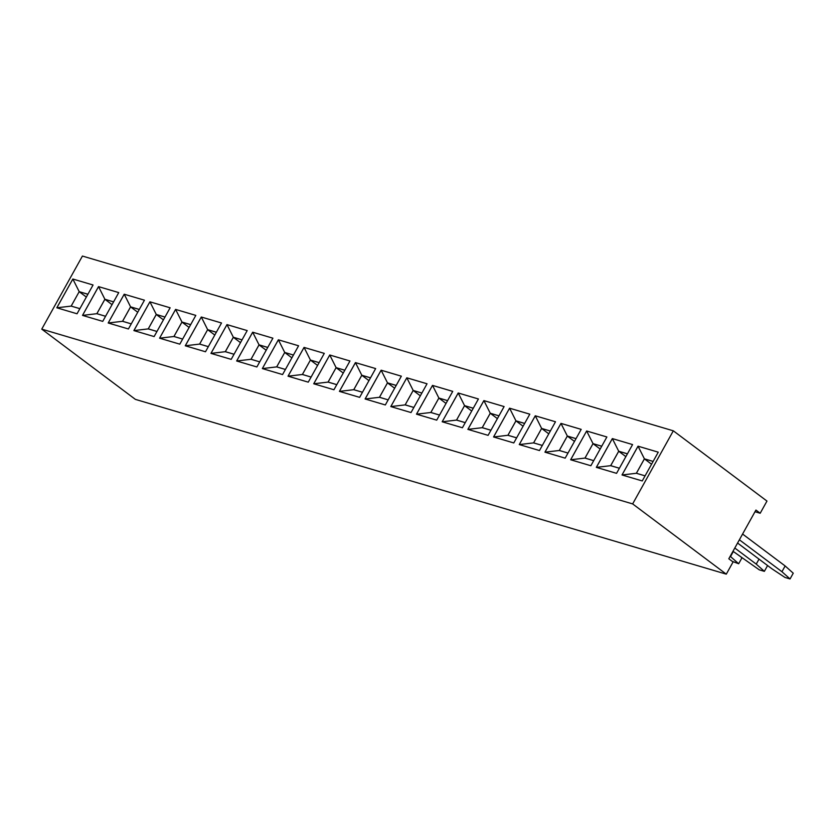 <?xml version="1.0" encoding="UTF-8"?>
<svg xmlns="http://www.w3.org/2000/svg" width="835" height="835" viewBox="0 0 835 835"><rect width="100%" height="100%" fill="white"/><g stroke="black" fill="none" stroke-linecap="round" stroke-linejoin="round"><path stroke-width="1.25" d="M41.75 329.136L135.395 399.38L726.293 574.156L733.067 561.976L728.809 558.782L755.936 510.06L760.194 513.254L766.968 501.073L673.323 430.818L82.425 256.053L41.75 329.136L632.648 503.912L673.323 430.818M726.293 574.156L632.648 503.912M760.194 513.254L755.007 511.719M201.287 317.008L185.266 345.784L205.493 351.765L221.515 322.988L201.287 317.008L185.297 345.784L199.617 344.093L208.332 346.671M231.191 359.363L247.202 330.587L226.974 324.606L210.963 353.382L231.191 359.363M272.899 338.185L252.671 332.205L236.649 360.981L256.877 366.962L272.899 338.185L252.692 332.215L236.681 360.981L251.001 359.29L259.716 361.868L251.032 359.269L259.038 344.886L266.188 350.241M329.742 355L313.72 383.776L333.948 389.757L349.969 360.981L329.742 355L313.751 383.787L328.071 382.096L336.787 384.664M324.283 353.382L304.044 347.402L288.033 376.178L308.261 382.159L324.283 353.382M262.347 368.579L282.574 374.56L298.586 345.784L278.358 339.803L262.347 368.579L278.379 339.814L284.725 352.454L276.688 366.889L285.403 369.467M365.104 398.973L385.332 404.954L401.353 376.178L381.125 370.197L365.104 398.973M375.656 368.579L355.428 362.599L339.417 391.375L359.645 397.356L375.656 368.579L355.449 362.62L339.438 391.385M632.575 444.575L612.337 438.584L596.326 467.36L616.554 473.341L632.575 444.575L612.358 438.605L596.347 467.37L610.667 465.68L619.382 468.258M565.17 458.144L581.191 429.367L560.963 423.387L544.942 452.163L565.17 458.144M570.639 459.761L590.867 465.742L606.878 436.976L586.65 430.985L570.639 459.761M442.174 421.769L462.413 427.75L478.424 398.973L458.196 392.993L442.174 421.769L458.217 393.014L464.563 405.643L456.526 420.089L465.241 422.667M504.11 406.572L483.882 400.591L467.871 429.367L488.099 435.348L504.11 406.572L483.903 400.612L467.892 429.378L482.212 427.687L490.928 430.265M493.558 436.966L513.786 442.947L529.808 414.17L509.58 408.19L493.558 436.966M519.255 444.564L539.483 450.545L555.494 421.769L535.266 415.788L519.255 444.564L535.287 415.809L541.633 428.438L533.596 442.884L542.312 445.462M436.715 420.151L452.737 391.375L432.499 385.394L416.488 414.17L436.715 420.151M390.801 406.572L411.029 412.553L427.04 383.776L406.812 377.796L390.801 406.572M149.903 301.811L133.882 330.587L154.12 336.568L170.131 307.791L149.903 301.811L133.913 330.587L148.233 328.896L156.949 331.474M159.579 338.185L179.807 344.166L195.818 315.39L175.59 309.409L159.579 338.185L175.611 309.42L181.967 322.049L173.92 336.495L182.635 339.073L173.962 336.474L181.967 322.091L189.107 327.445M622.012 474.958L642.251 480.939L658.262 452.173L638.034 446.182L622.012 474.958L638.055 446.203L644.401 458.832L636.364 473.278L645.079 475.856L636.395 473.257L644.411 458.864L651.55 464.229M128.423 328.969L144.445 300.193L124.206 294.212L108.195 322.988L128.423 328.969M118.747 292.594L98.52 286.614L82.508 315.39L102.736 321.371L118.747 292.594L98.54 286.624L82.529 315.39M93.061 284.996L72.833 279.015L56.811 307.791L77.039 313.772L93.061 284.996L72.854 279.026L56.843 307.791L71.163 306.101L79.878 308.679M221.505 322.999L201.308 317.018L207.654 329.648L199.617 344.093M226.974 324.606L210.984 353.382M247.202 330.597L226.995 324.617L233.341 337.246L225.304 351.692L234.019 354.27M349.959 360.991L329.762 355.011L336.108 367.65L328.071 382.096M324.272 353.393L304.065 347.412L288.054 376.188L302.374 374.487L311.09 377.065L302.416 374.466L310.422 360.083L317.571 365.438M298.586 345.794L278.379 339.814M401.343 376.188L381.146 370.218L365.135 398.984L379.455 397.293L388.171 399.871L379.487 397.262L387.492 382.879L394.642 388.233M612.337 438.584L618.714 451.234L610.667 465.68M581.181 429.378L560.984 423.408L544.973 452.173L559.293 450.483L568.009 453.061L559.325 450.462L567.33 436.068L574.48 441.433M586.65 430.985L570.66 459.772L584.98 458.081L593.695 460.659M606.878 436.976L586.671 431.006L593.017 443.635L584.98 458.081M458.196 392.993L478.424 398.984M509.58 408.19L493.589 436.976L507.91 435.286L516.625 437.864M529.797 414.181L509.601 408.211L515.947 420.84L507.91 435.286M535.266 415.788L555.494 421.779M432.499 385.394L416.519 414.181L430.829 412.49L439.554 415.068L430.87 412.459L438.876 398.076L446.026 403.43M452.727 391.385L432.53 385.415L438.876 398.044L430.829 412.49M406.812 377.796L390.822 406.582L405.142 404.892L413.857 407.47M427.04 383.787L406.833 377.817L413.179 390.446L405.142 404.892M170.131 307.802L149.924 301.821L156.27 314.451L148.233 328.896M195.818 315.4L175.611 309.42M658.262 452.173L638.055 446.203M144.434 300.203L124.227 294.223L108.216 322.988L122.536 321.298L131.252 323.876L122.578 321.277L130.584 306.894L137.733 312.248M72.833 279.015L79.2 291.655L71.163 306.101L79.889 308.647M732.212 561.339L738.662 563.75L741.866 557.999L741.376 557.561M738.662 563.75L730.218 556.267M732.994 551.277L759.297 569.856L764.359 571.349L756.239 564.116L734.8 548.031M764.359 571.349L767.563 565.598L767.073 565.159M737.576 543.042L771.822 568.729L784.994 577.455L790.046 578.947L793.25 573.196L785.14 565.963L742.586 534.045M790.046 578.947L781.936 571.714L739.382 539.796M216.369 332.226L207.654 329.648L199.648 344.072L208.343 346.65M211.004 353.393L225.304 351.692M234.04 354.249L225.346 351.671L233.351 337.288L242.046 339.855L233.341 337.246M252.692 332.215L259.038 344.845L251.001 359.29M267.753 347.423L259.038 344.845M344.824 370.229L336.108 367.65L328.103 382.065L336.797 384.643M304.065 347.412L310.422 360.052L302.374 374.487M310.422 360.083L319.116 362.651L310.422 360.052M262.388 368.59L276.688 366.889L285.424 369.446M291.874 357.839L284.735 352.485L293.429 355.052L284.725 352.454L276.719 366.868M381.146 370.218L387.492 382.847L379.455 397.293M396.207 385.426L387.492 382.847M355.449 362.62L361.805 375.249L353.758 389.695L362.473 392.273M370.521 377.827L361.805 375.249M339.459 391.385L353.758 389.695L362.494 392.241M627.429 453.812L618.714 451.234M560.984 423.408L567.33 436.037L559.293 450.483M567.33 436.068L576.025 438.646L567.33 436.037M601.732 446.214L593.017 443.635L585.011 458.06L593.716 460.628M442.226 421.779L456.526 420.089M473.278 408.221L464.563 405.643L456.557 420.057L465.252 422.635M483.903 400.612L490.26 413.241L482.212 427.687M490.949 430.234L482.254 427.656L490.26 413.273L498.954 415.84L490.26 413.241M524.662 423.418L515.947 420.84M519.297 444.575L533.596 442.884L542.332 445.431M550.348 431.017L541.633 428.438L533.638 442.863M447.591 400.623L438.876 398.044M420.329 395.832L413.189 390.477L421.884 393.045L413.179 390.446L405.184 404.86L413.878 407.438M156.959 331.453L148.265 328.875L156.281 314.492L164.975 317.06L156.27 314.451M159.621 338.196L173.92 336.495M190.683 324.627L181.967 322.049M622.065 474.969L636.364 473.278M653.116 461.411L644.401 458.832M124.227 294.223L130.584 306.852L122.536 321.298M139.299 309.43L130.584 306.852M98.54 286.624L104.886 299.254L96.85 313.699L105.565 316.277L96.881 313.678L82.55 315.4M96.881 313.678L104.897 299.295L113.591 301.863L104.886 299.254M87.915 294.233L79.2 291.655L71.194 306.08M730.552 556.517L733.328 551.528M756.239 564.116L759.025 559.126M781.936 571.714L785.14 565.963M216.359 332.257L207.654 329.689L214.804 335.044M267.732 347.454L259.038 344.886M344.813 370.249L336.108 367.682L343.258 373.036M396.187 385.446L387.492 382.879M370.5 377.848L361.805 375.28L353.8 389.663M627.409 453.843L618.714 451.265L610.709 465.659L619.403 468.226M601.722 446.245L593.027 443.667L600.167 449.032M473.268 408.242L464.573 405.674L471.712 411.039M524.651 423.449L515.947 420.871L507.941 435.265L516.635 437.832M550.338 431.048L541.644 428.47L548.783 433.835M447.57 400.643L438.876 398.076M190.662 324.658L181.967 322.091M653.106 461.442L644.411 458.864M139.278 309.461L130.584 306.894M87.894 294.264L79.2 291.697L86.349 297.051M233.351 337.288L240.49 342.642M361.805 375.28L368.945 380.635M618.714 451.265L625.864 456.63M490.26 413.273L497.399 418.638M515.947 420.871L523.096 426.236M156.281 314.492L163.42 319.847M104.897 299.295L112.036 304.65"/></g></svg>
